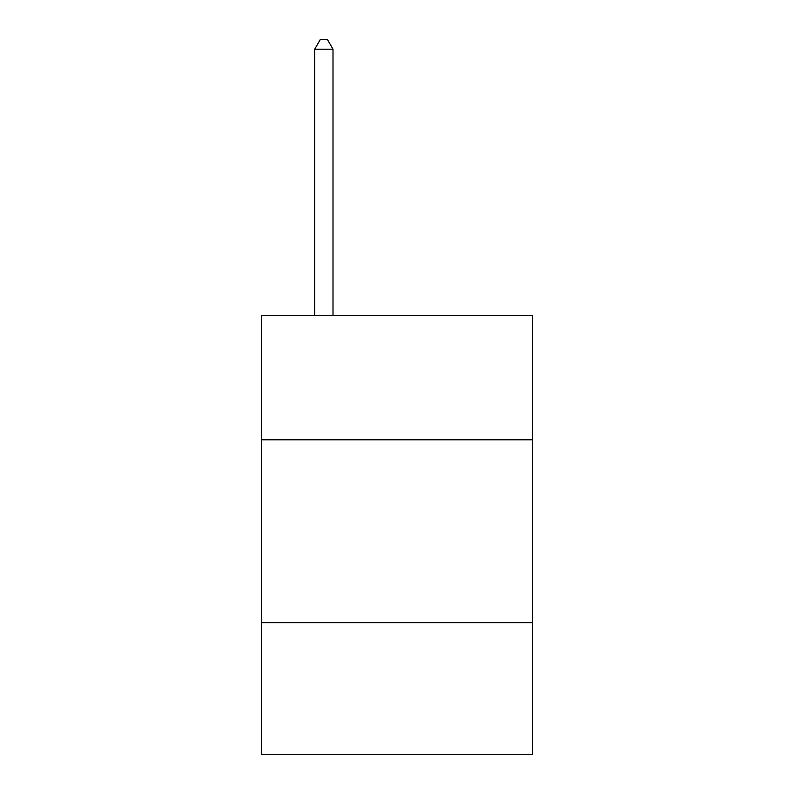 <?xml version="1.0" encoding="UTF-8"?>
<svg xmlns="http://www.w3.org/2000/svg" width="794" height="794" viewBox="0 0 794 794"><rect width="100%" height="100%" fill="white"/><g stroke="black" fill="none" stroke-linecap="round" stroke-linejoin="round"><path stroke-width="1.19" d="M532.317 439.787L532.317 315.446L261.683 315.446L261.683 439.787L532.317 439.787L532.317 754.3L261.683 754.3L261.683 439.787M532.317 622.645L261.683 622.645M333.004 315.446L333.004 49.208L314.712 49.208L314.712 315.446M314.712 49.208L320.2 39.7L327.515 39.7L333.004 49.208"/></g></svg>
